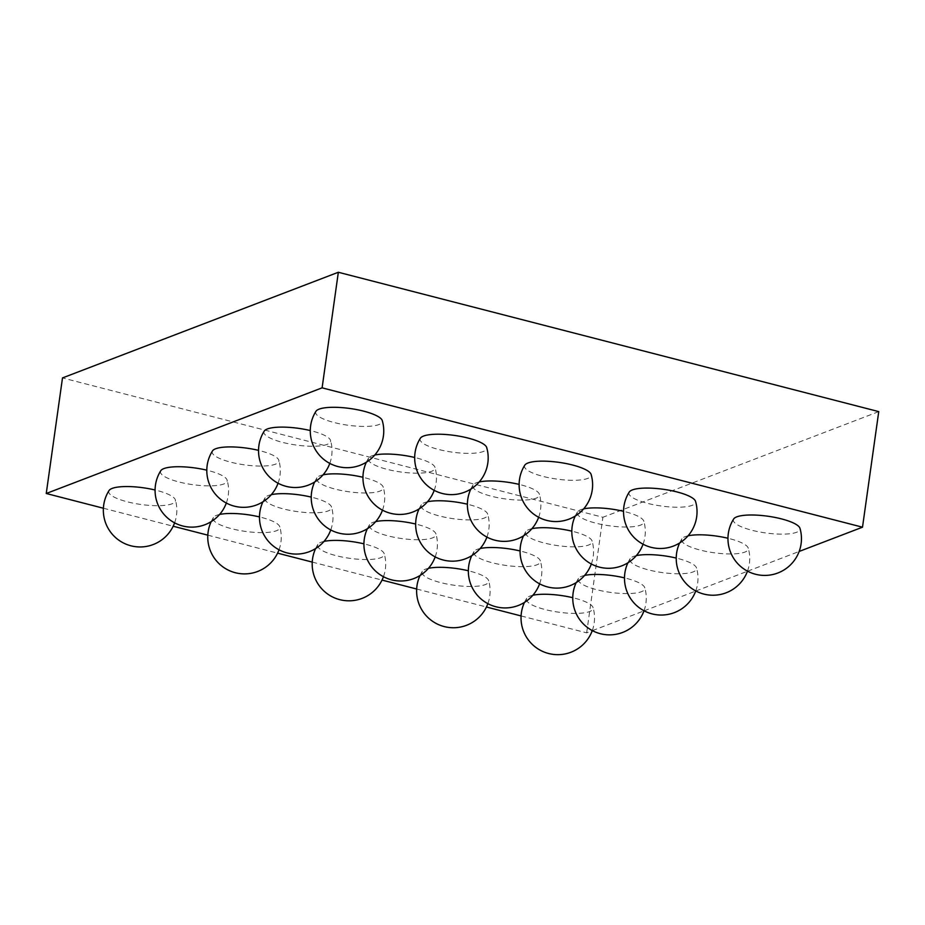 <?xml version="1.0" encoding="UTF-8"?>
<svg xmlns="http://www.w3.org/2000/svg" width="925" height="925" viewBox="0 0 925 925"><rect width="100%" height="100%" fill="white"/><g stroke="black" fill="none" stroke-linecap="round" stroke-linejoin="round"><path stroke-width="0.69" stroke-dasharray="4.62 3.47" d="M521.087 615.946L586.658 632.85L592.243 630.711M592.416 630.642L643.973 610.893M644.147 610.824L695.704 591.075M695.878 591.006L747.435 571.268M747.608 571.199L799.165 551.45M586.658 632.85L602.892 517.272L62.495 377.92M878.75 411.613L602.892 517.272M103.38 508.23L173.172 526.232M207.813 535.159L277.593 553.15M312.234 562.088L382.013 580.079M416.666 589.017L486.446 607.008M532.869 595.249A33.682 8.429 -172 0 0 529.863 596.116A33.682 8.429 -172 0 0 526.753 598.232A33.682 8.429 -172 0 0 549.774 610.627A33.682 8.429 -172 0 0 589.676 611.541A33.682 8.429 -172 0 0 593.041 607.54A33.682 8.429 -172 0 0 572.772 597.7M428.437 568.32A33.682 8.429 -172 0 0 425.431 569.187A33.682 8.429 -172 0 0 422.332 571.303A33.682 8.429 -172 0 0 445.353 583.698A33.682 8.429 -172 0 0 485.255 584.612A33.682 8.429 -172 0 0 488.62 580.611A33.682 8.429 -172 0 0 468.339 570.771M324.016 541.403A33.682 8.429 -172 0 0 321.01 542.258A33.682 8.429 -172 0 0 317.911 544.374A33.682 8.429 -172 0 0 340.92 556.781A33.682 8.429 -172 0 0 380.822 557.683A33.682 8.429 -172 0 0 384.199 553.693A33.682 8.429 -172 0 0 363.918 543.842M219.583 514.473A33.682 8.429 -172 0 0 216.577 515.329A33.682 8.429 -172 0 0 213.478 517.445A33.682 8.429 -172 0 0 236.499 529.852A33.682 8.429 -172 0 0 276.402 530.753A33.682 8.429 -172 0 0 279.766 526.764A33.682 8.429 -172 0 0 259.486 516.925M480.167 548.513A33.682 8.429 -172 0 0 477.161 549.369A33.682 8.429 -172 0 0 474.062 551.485A33.682 8.429 -172 0 0 497.083 563.892A33.682 8.429 -172 0 0 536.986 564.793A33.682 8.429 -172 0 0 540.35 560.804A33.682 8.429 -172 0 0 520.07 550.965M375.747 521.584A33.682 8.429 -172 0 0 372.74 522.452A33.682 8.429 -172 0 0 369.642 524.556A33.682 8.429 -172 0 0 392.651 536.962A33.682 8.429 -172 0 0 432.553 537.876A33.682 8.429 -172 0 0 435.929 533.875A33.682 8.429 -172 0 0 415.649 524.036M271.314 494.655A33.682 8.429 -172 0 0 268.308 495.522A33.682 8.429 -172 0 0 265.209 497.627A33.682 8.429 -172 0 0 288.23 510.033A33.682 8.429 -172 0 0 328.132 510.947A33.682 8.429 -172 0 0 331.497 506.946A33.682 8.429 -172 0 0 311.216 497.107M531.898 528.695A33.682 8.429 -172 0 0 528.892 529.562A33.682 8.429 -172 0 0 525.793 531.667A33.682 8.429 -172 0 0 548.814 544.073A33.682 8.429 -172 0 0 588.716 544.987A33.682 8.429 -172 0 0 592.081 540.986A33.682 8.429 -172 0 0 571.8 531.147M427.477 501.766A33.682 8.429 -172 0 0 424.471 502.633A33.682 8.429 -172 0 0 421.372 504.749A33.682 8.429 -172 0 0 444.382 517.144A33.682 8.429 -172 0 0 484.284 518.058A33.682 8.429 -172 0 0 487.66 514.057A33.682 8.429 -172 0 0 467.379 504.217M323.045 474.837A33.682 8.429 -172 0 0 320.038 475.704A33.682 8.429 -172 0 0 316.94 477.82A33.682 8.429 -172 0 0 339.961 490.215A33.682 8.429 -172 0 0 379.863 491.129A33.682 8.429 -172 0 0 383.228 487.128A33.682 8.429 -172 0 0 362.947 477.288M583.629 508.877A33.682 8.429 -172 0 0 580.623 509.744A33.682 8.429 -172 0 0 577.524 511.86A33.682 8.429 -172 0 0 600.545 524.255A33.682 8.429 -172 0 0 640.447 525.169A33.682 8.429 -172 0 0 643.812 521.168A33.682 8.429 -172 0 0 623.531 511.328M479.208 481.96A33.682 8.429 -172 0 0 476.202 482.815A33.682 8.429 -172 0 0 473.103 484.931A33.682 8.429 -172 0 0 496.112 497.338A33.682 8.429 -172 0 0 536.014 498.24A33.682 8.429 -172 0 0 539.391 494.251A33.682 8.429 -172 0 0 519.11 484.399M374.775 455.031A33.682 8.429 -172 0 0 371.769 455.886A33.682 8.429 -172 0 0 368.67 458.002A33.682 8.429 -172 0 0 391.691 470.409A33.682 8.429 -172 0 0 431.593 471.311A33.682 8.429 -172 0 0 434.958 467.322A33.682 8.429 -172 0 0 414.678 457.482M629.254 492.042A33.682 8.429 -172 0 0 652.275 504.449A33.682 8.429 -172 0 0 692.178 505.351A33.682 8.429 -172 0 0 695.542 501.362M524.833 465.113A33.682 8.429 -172 0 0 547.843 477.52A33.682 8.429 -172 0 0 587.745 478.433A33.682 8.429 -172 0 0 591.121 474.433M420.401 438.184A33.682 8.429 -172 0 0 443.422 450.591A33.682 8.429 -172 0 0 483.324 451.504A33.682 8.429 -172 0 0 486.689 447.503M584.6 575.431A33.682 8.429 -172 0 0 581.594 576.298A33.682 8.429 -172 0 0 578.483 578.414A33.682 8.429 -172 0 0 601.504 590.821A33.682 8.429 -172 0 0 641.407 591.722A33.682 8.429 -172 0 0 644.771 587.733A33.682 8.429 -172 0 0 624.502 577.882M636.331 555.624A33.682 8.429 -172 0 0 633.324 556.492A33.682 8.429 -172 0 0 630.214 558.596A33.682 8.429 -172 0 0 653.235 571.002A33.682 8.429 -172 0 0 693.137 571.916A33.682 8.429 -172 0 0 696.502 567.915A33.682 8.429 -172 0 0 676.233 558.076M688.061 535.806A33.682 8.429 -172 0 0 685.055 536.673A33.682 8.429 -172 0 0 681.945 538.789A33.682 8.429 -172 0 0 704.966 551.184A33.682 8.429 -172 0 0 744.868 552.098A33.682 8.429 -172 0 0 748.232 548.097A33.682 8.429 -172 0 0 727.963 538.257M733.675 518.971A33.682 8.429 -172 0 0 756.696 531.378A33.682 8.429 -172 0 0 796.598 532.28A33.682 8.429 -172 0 0 799.963 528.291M109.057 490.516A33.682 8.429 -172 0 0 132.067 502.922A33.682 8.429 -172 0 0 171.969 503.836A33.682 8.429 -172 0 0 175.345 499.835A33.682 8.429 -172 0 0 155.065 489.996M160.788 470.709A33.682 8.429 -172 0 0 183.798 483.104A33.682 8.429 -172 0 0 223.7 484.018A33.682 8.429 -172 0 0 227.076 480.017A33.682 8.429 -172 0 0 206.795 470.178M212.519 450.891A33.682 8.429 -172 0 0 235.528 463.298A33.682 8.429 -172 0 0 275.43 464.2A33.682 8.429 -172 0 0 278.807 460.211A33.682 8.429 -172 0 0 258.526 450.359M264.249 431.073A33.682 8.429 -172 0 0 287.259 443.48A33.682 8.429 -172 0 0 327.161 444.393A33.682 8.429 -172 0 0 330.537 440.392A33.682 8.429 -172 0 0 310.257 430.553M315.98 411.267A33.682 8.429 -172 0 0 338.989 423.662A33.682 8.429 -172 0 0 378.892 424.575A33.682 8.429 -172 0 0 382.268 420.574M592.289 630.572A36.757 36.757 0 0 0 593.041 607.54M526.753 598.232A36.757 36.757 0 0 0 524.463 602.406M487.868 603.643A36.757 36.757 0 0 0 488.62 580.611M422.332 571.303A36.757 36.757 0 0 0 420.042 575.489M383.447 576.726A36.757 36.757 0 0 0 384.199 553.693M317.911 544.374A36.757 36.757 0 0 0 315.622 548.56M279.015 549.797A36.757 36.757 0 0 0 279.766 526.764M213.478 517.445A36.757 36.757 0 0 0 211.189 521.631M539.599 583.837A36.757 36.757 0 0 0 540.35 560.804M474.062 551.485A36.757 36.757 0 0 0 471.773 555.671M435.178 556.908A36.757 36.757 0 0 0 435.929 533.875M369.642 524.556A36.757 36.757 0 0 0 367.352 528.742M330.745 529.979A36.757 36.757 0 0 0 331.497 506.946M265.209 497.627A36.757 36.757 0 0 0 262.92 501.812M591.329 564.019A36.757 36.757 0 0 0 592.081 540.986M525.793 531.667A36.757 36.757 0 0 0 523.504 535.852M486.908 537.09A36.757 36.757 0 0 0 487.66 514.057M421.372 504.749A36.757 36.757 0 0 0 419.083 508.923M382.476 510.161A36.757 36.757 0 0 0 383.228 487.128M316.94 477.82A36.757 36.757 0 0 0 314.65 482.006M643.06 544.201A36.757 36.757 0 0 0 643.812 521.168M577.524 511.86A36.757 36.757 0 0 0 575.234 516.046M538.639 517.283A36.757 36.757 0 0 0 539.391 494.251M473.103 484.931A36.757 36.757 0 0 0 470.813 489.117M434.207 490.354A36.757 36.757 0 0 0 434.958 467.322M368.67 458.002A36.757 36.757 0 0 0 366.381 462.188M644.02 610.754A36.757 36.757 0 0 0 644.771 587.733M578.483 578.414A36.757 36.757 0 0 0 576.194 582.6M695.75 590.948A36.757 36.757 0 0 0 696.502 567.915M630.214 558.596A36.757 36.757 0 0 0 627.925 562.782M747.481 571.13A36.757 36.757 0 0 0 748.232 548.097M681.945 538.789A36.757 36.757 0 0 0 679.655 542.963M174.594 522.868A36.757 36.757 0 0 0 175.345 499.835M226.324 503.05A36.757 36.757 0 0 0 227.076 480.017M278.055 483.243A36.757 36.757 0 0 0 278.807 460.211M329.786 463.425A36.757 36.757 0 0 0 330.537 440.392"/><path stroke-width="1.39" d="M799.165 551.45L862.505 527.192L878.75 411.613L338.342 272.262L322.108 387.841L46.25 493.499L62.495 377.92L338.342 272.262M862.505 527.192L322.108 387.841M46.25 493.499L103.38 508.23M173.172 526.232L207.813 535.159M277.593 553.15L312.234 562.088M382.013 580.079L416.666 589.017M486.446 607.008L521.087 615.946M572.772 597.7A33.682 8.429 -172 0 0 532.869 595.249M468.339 570.771A33.682 8.429 -172 0 0 428.437 568.32M363.918 543.842A33.682 8.429 -172 0 0 324.016 541.403M259.486 516.925A33.682 8.429 -172 0 0 219.583 514.473M520.07 550.965A33.682 8.429 -172 0 0 480.167 548.513M415.649 524.036A33.682 8.429 -172 0 0 375.747 521.584M311.216 497.107A33.682 8.429 -172 0 0 271.314 494.655M571.8 531.147A33.682 8.429 -172 0 0 531.898 528.695M467.379 504.217A33.682 8.429 -172 0 0 427.477 501.766M362.947 477.288A33.682 8.429 -172 0 0 323.045 474.837M623.531 511.328A33.682 8.429 -172 0 0 583.629 508.877M519.11 484.399A33.682 8.429 -172 0 0 479.208 481.96M414.678 457.482A33.682 8.429 -172 0 0 374.775 455.031M695.542 501.362A33.682 8.429 -172 0 0 668.602 490.123A33.682 8.429 -172 0 0 632.353 489.926A33.682 8.429 -172 0 0 629.254 492.042A36.757 36.757 0 0 0 673.435 546.062A36.757 36.757 0 0 0 695.542 501.362M591.121 474.433A33.682 8.429 -172 0 0 564.181 463.194A33.682 8.429 -172 0 0 527.932 463.009A33.682 8.429 -172 0 0 524.833 465.113A36.757 36.757 0 0 0 569.002 519.133A36.757 36.757 0 0 0 591.121 474.433M486.689 447.503A33.682 8.429 -172 0 0 459.748 436.265A33.682 8.429 -172 0 0 423.5 436.08A33.682 8.429 -172 0 0 420.401 438.184A36.757 36.757 0 0 0 464.581 492.204A36.757 36.757 0 0 0 486.689 447.503M624.502 577.882A33.682 8.429 -172 0 0 584.6 575.431M676.233 558.076A33.682 8.429 -172 0 0 636.331 555.624M727.963 538.257A33.682 8.429 -172 0 0 688.061 535.806M799.963 528.291A33.682 8.429 -172 0 0 773.022 517.052A33.682 8.429 -172 0 0 736.786 516.855A33.682 8.429 -172 0 0 733.675 518.971A36.757 36.757 0 0 0 777.856 572.991A36.757 36.757 0 0 0 799.963 528.291M155.065 489.996A33.682 8.429 -172 0 0 112.156 488.412A33.682 8.429 -172 0 0 109.057 490.516A36.757 36.757 0 0 0 153.226 544.536A36.757 36.757 0 0 0 174.594 522.868M206.795 470.178A33.682 8.429 -172 0 0 163.887 468.593A33.682 8.429 -172 0 0 160.788 470.709A36.757 36.757 0 0 0 204.957 524.718A36.757 36.757 0 0 0 226.324 503.05M258.526 450.359A33.682 8.429 -172 0 0 215.617 448.775A33.682 8.429 -172 0 0 212.519 450.891A36.757 36.757 0 0 0 256.688 504.911A36.757 36.757 0 0 0 278.055 483.243M310.257 430.553A33.682 8.429 -172 0 0 267.348 428.969A33.682 8.429 -172 0 0 264.249 431.073A36.757 36.757 0 0 0 308.418 485.093A36.757 36.757 0 0 0 329.786 463.425M382.268 420.574A33.682 8.429 -172 0 0 355.327 409.347A33.682 8.429 -172 0 0 319.079 409.151A33.682 8.429 -172 0 0 315.98 411.267A36.757 36.757 0 0 0 360.149 465.275A36.757 36.757 0 0 0 382.268 420.574M524.463 602.406A36.757 36.757 0 0 0 570.933 652.241A36.757 36.757 0 0 0 592.289 630.572M420.042 575.489A36.757 36.757 0 0 0 466.512 625.312A36.757 36.757 0 0 0 487.868 603.643M315.622 548.56A36.757 36.757 0 0 0 362.08 598.394A36.757 36.757 0 0 0 383.447 576.726M211.189 521.631A36.757 36.757 0 0 0 257.659 571.465A36.757 36.757 0 0 0 279.015 549.797M471.773 555.671A36.757 36.757 0 0 0 518.243 605.505A36.757 36.757 0 0 0 539.599 583.837M367.352 528.742A36.757 36.757 0 0 0 413.81 578.576A36.757 36.757 0 0 0 435.178 556.908M262.92 501.812A36.757 36.757 0 0 0 309.389 551.647A36.757 36.757 0 0 0 330.745 529.979M523.504 535.852A36.757 36.757 0 0 0 569.973 585.687A36.757 36.757 0 0 0 591.329 564.019M419.083 508.923A36.757 36.757 0 0 0 465.541 558.758A36.757 36.757 0 0 0 486.908 537.09M314.65 482.006A36.757 36.757 0 0 0 361.12 531.829A36.757 36.757 0 0 0 382.476 510.161M575.234 516.046A36.757 36.757 0 0 0 621.704 565.869A36.757 36.757 0 0 0 643.06 544.201M470.813 489.117A36.757 36.757 0 0 0 517.272 538.951A36.757 36.757 0 0 0 538.639 517.283M366.381 462.188A36.757 36.757 0 0 0 412.851 512.022A36.757 36.757 0 0 0 434.207 490.354M576.194 582.6A36.757 36.757 0 0 0 622.664 632.434A36.757 36.757 0 0 0 644.02 610.754M627.925 562.782A36.757 36.757 0 0 0 674.394 612.616A36.757 36.757 0 0 0 695.75 590.948M679.655 542.963A36.757 36.757 0 0 0 726.125 592.798A36.757 36.757 0 0 0 747.481 571.13"/></g></svg>
